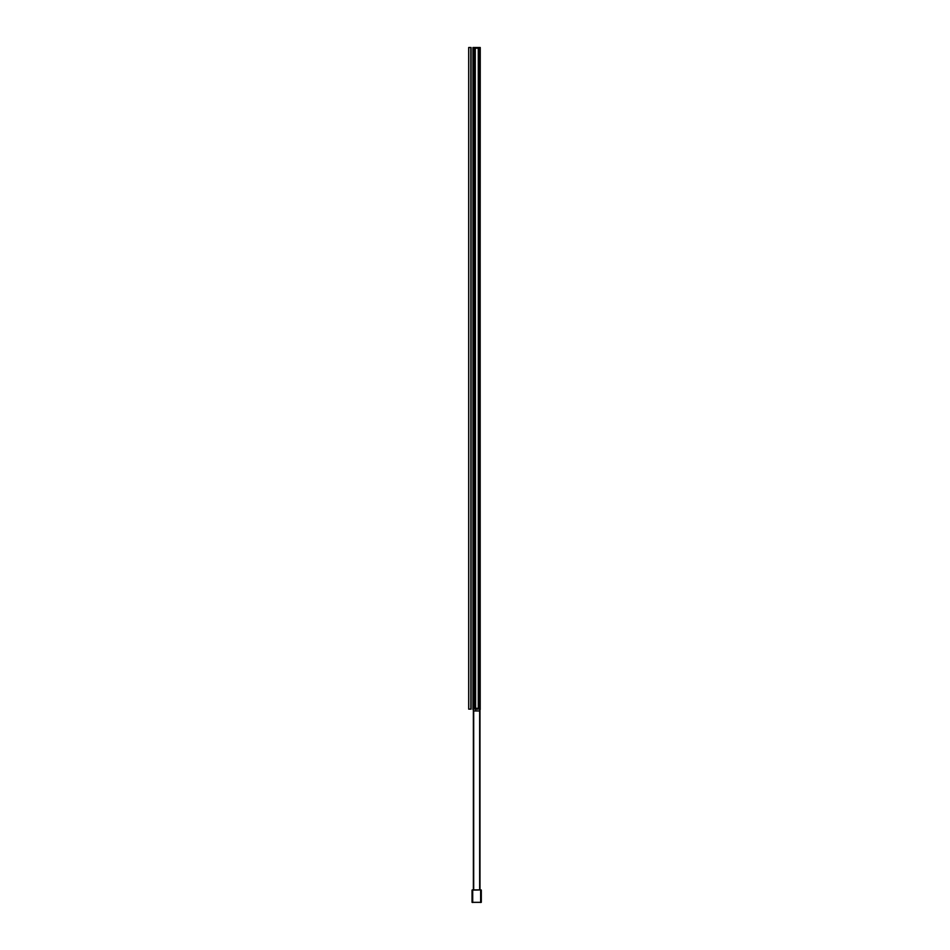 <?xml version="1.0" encoding="UTF-8"?>
<svg xmlns="http://www.w3.org/2000/svg" width="950" height="950" viewBox="0 0 950 950"><rect width="100%" height="100%" fill="white"/><g stroke="black" fill="none" stroke-linecap="round" stroke-linejoin="round"><path stroke-width="1.43" d="M478.266 48.058L478.586 708.308L475.617 708.641L475.285 48.331L475.617 708.308L478.266 708.308L478.266 48.331L475.617 47.999L478.503 48.307L478.586 47.571L475.214 47.571L475.297 48.307L478.194 47.999M470.832 709.139L468.694 709.139L468.694 47.5L471.081 47.5L471.081 709.139L470.832 47.5M470.879 47.5L470.879 709.139L470.879 47.5M468.73 47.5L468.73 709.139M475.249 700.328L475.285 708.308M478.574 48.307L478.586 47.5L475.986 47.5M474.026 699.378L474.026 47.5L472.969 47.5L472.969 709.472L473.064 47.5M475.617 47.5L474.026 47.5M479.976 709.472L480.249 47.5L478.586 47.5M480.201 709.579L480.142 47.5M473.361 889.924L473.361 710.956L479.655 710.956L479.655 700.874L479.156 708.973L475.19 709.472L474.858 699.544L474.952 708.902L478.895 708.902L478.693 700.863L478.586 708.641M479.156 699.378L478.99 700.874L478.895 699.449L479.976 700.494L479.976 699.711M478.693 708.736L475.249 708.641M472.209 889.924L481.139 889.924L472.708 890.091L472.708 902.334L480.641 902.334L480.641 890.091L481.306 890.091L481.306 902.334L472.043 902.334L472.043 890.091L472.708 890.091L472.043 890.091M472.043 902.334L472.708 902.5M475.19 709.472L478.99 708.973L478.99 700.874L479.156 700.174L479.976 700.494L479.976 889.924M474.691 708.973L474.691 700.874L473.694 700.874L473.361 710.956L473.361 700.494L473.694 699.378L474.691 699.378L474.858 700.328L474.691 699.378M473.694 889.924L473.694 710.956L479.655 710.956L479.655 889.924M473.361 700.494L473.361 699.711L473.361 700.494M474.311 699.378L474.311 47.5M478.99 700.863L478.693 47.5M475.154 699.449L474.952 700.863L473.694 700.174L473.361 700.874M475.154 708.736L475.249 700.863M480.641 902.5L481.306 902.334M479.976 700.494L479.655 699.378"/></g></svg>
